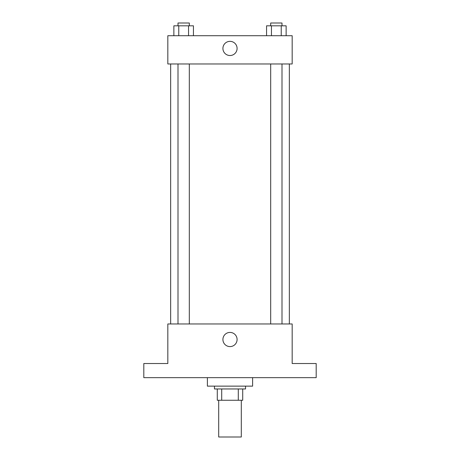 <?xml version="1.0" encoding="UTF-8"?>
<svg xmlns="http://www.w3.org/2000/svg" width="460" height="460" viewBox="0 0 460 460"><rect width="100%" height="100%" fill="white"/><g stroke="black" fill="none" stroke-linecap="round" stroke-linejoin="round"><path stroke-width="0.69" d="M218.695 400.263L218.695 437L241.304 437L241.304 400.263M238.291 388.959L238.291 400.263L217.281 400.263L217.281 388.959M238.291 400.263L242.719 400.263L242.719 388.959L242.719 400.263M245.542 386.135L245.542 388.959L214.458 388.959L214.458 386.135M221.708 388.959L221.708 400.263M207.391 377.654L207.391 386.135L252.609 386.135L252.609 377.654M316.192 377.654L143.807 377.654L143.807 363.526L167.831 363.526L167.831 323.961L292.169 323.961L292.169 363.526L316.192 363.526L316.192 377.654M237.09 339.503A7.09 7.09 0 0 1 226.458 345.644A7.09 7.09 0 0 1 226.458 333.368A7.09 7.09 0 0 1 237.09 339.503M289.346 63.974L289.346 323.961M270.693 323.961L270.693 63.974M189.307 63.974L189.307 323.961M292.169 63.974L167.831 63.974L167.831 35.719L292.169 35.719L292.169 63.974M237.09 48.432A7.09 7.09 0 0 1 226.458 54.573A7.09 7.09 0 0 1 226.458 42.297A7.09 7.09 0 0 1 237.09 48.432M286.137 35.719L286.137 25.823L266.558 25.823L266.558 35.719M281.238 25.823L281.238 35.719M271.452 25.823L271.452 35.719M270.693 25.823L270.693 23L281.997 23L281.997 25.823M193.441 35.719L193.441 25.823L173.863 25.823L173.863 35.719M188.548 25.823L188.548 35.719M178.762 25.823L178.762 35.719M178.003 25.823L178.003 23L189.307 23L189.307 25.823M170.654 63.974L170.654 323.961M281.997 323.961L281.997 63.974M178.003 63.974L178.003 323.961"/></g></svg>

